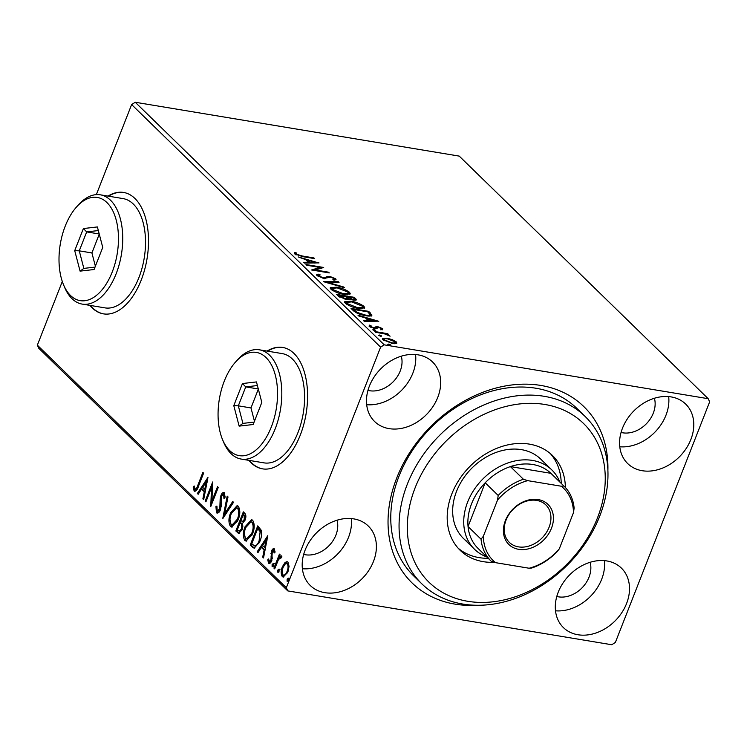 <?xml version="1.0" encoding="UTF-8"?>
<svg xmlns="http://www.w3.org/2000/svg" width="747" height="747" viewBox="0 0 747 747"><rect width="100%" height="100%" fill="white"/><g stroke="black" fill="none" stroke-linecap="round" stroke-linejoin="round"><path stroke-width="1.12" d="M476.614 605.285A123.078 95.812 -45.7 0 1 396.741 477.968A123.078 95.812 -45.7 0 1 521.303 384.219A123.078 95.812 -45.7 0 1 607.89 470.554M585.116 416.443L576.815 408.357A116.924 91.022 134.3 0 0 399.038 476.11A116.924 91.022 134.3 0 0 413.623 575.844L421.924 583.93A116.924 91.022 -45.7 0 1 434.156 441.122A116.924 91.022 -45.7 0 1 577.879 410.271A116.924 91.022 -45.7 0 1 585.116 416.443A116.924 91.022 -45.7 0 1 572.884 559.251A116.924 91.022 -45.7 0 1 429.17 590.093A116.924 91.022 -45.7 0 1 421.924 583.93M89.855 305.364A61.534 33.97 -80.6 0 0 103.45 313.861A61.534 33.97 -80.6 0 0 141.202 280.116A61.534 33.97 -80.6 0 0 123.629 192.455A61.534 33.97 -80.6 0 0 108.016 196.097M123.881 192.502A61.534 33.97 -80.6 0 0 108.52 196.181M248.919 460.357A61.534 33.97 -80.6 0 0 262.514 468.855A61.534 33.97 -80.6 0 0 300.275 435.099A61.534 33.97 -80.6 0 0 282.702 347.439A61.534 33.97 -80.6 0 0 267.081 351.081M282.954 347.486A61.534 33.97 -80.6 0 0 267.594 351.174M626.574 603.529A41.543 32.336 134.3 0 0 621.392 568.093A41.543 32.336 134.3 0 0 558.233 592.166A41.543 32.336 134.3 0 0 563.415 627.601A41.543 32.336 134.3 0 0 626.574 603.529M555.507 610.803A41.543 32.336 134.3 0 0 601.671 579.27A41.543 32.336 134.3 0 0 604.398 560.633M437.742 397.423A41.543 32.336 134.3 0 0 432.569 361.987A41.543 32.336 134.3 0 0 369.41 386.059A41.543 32.336 134.3 0 0 374.592 421.495A41.543 32.336 134.3 0 0 437.742 397.423M366.684 404.706A41.543 32.336 134.3 0 0 412.848 373.164A41.543 32.336 134.3 0 0 415.575 354.526M373.463 561.455A41.543 32.336 134.3 0 0 368.28 526.028A41.543 32.336 134.3 0 0 305.121 550.1A41.543 32.336 134.3 0 0 310.304 585.527A41.543 32.336 134.3 0 0 373.463 561.455M302.395 568.738A41.543 32.336 134.3 0 0 348.569 537.196A41.543 32.336 134.3 0 0 351.286 518.558M690.854 439.497A41.543 32.336 134.3 0 0 685.671 404.062A41.543 32.336 134.3 0 0 622.512 428.134A41.543 32.336 134.3 0 0 627.695 463.57A41.543 32.336 134.3 0 0 690.854 439.497M619.786 446.771A41.543 32.336 134.3 0 0 665.96 415.239A41.543 32.336 134.3 0 0 668.677 396.601M621.065 432.457A26.154 20.365 134.3 0 0 653.298 413.128A26.154 20.365 134.3 0 0 654.4 398.244M303.674 554.414A26.154 20.365 134.3 0 0 335.907 535.095A26.154 20.365 134.3 0 0 337.009 520.211M367.963 390.382A26.154 20.365 134.3 0 0 400.196 371.063A26.154 20.365 134.3 0 0 401.288 356.17M556.786 596.489A26.154 20.365 134.3 0 0 589.019 577.17A26.154 20.365 134.3 0 0 590.111 562.276M392.212 339.633L396.368 341.949L396.237 343.555L392.362 343.489L382.968 339.726L382.408 338.568L386.899 338.167L392.212 339.633L392.026 340.128M396.909 343.069L396.237 343.555M374.751 331.537L387.702 333.685L388.44 334.413L386.535 334.096L390.093 336.187L384.406 333.834L375.498 332.256L374.751 331.537M382.343 329.782L382.763 328.699L382.361 329.791L380.811 329.184L381.222 328.475L378.757 327.485L376.301 328.587L374.536 328.493L369.233 326.336L369.448 325.132L371.072 325.748L370.736 326.523L373.724 327.756L376.189 326.654L377.954 326.747L382.763 328.699L382.361 329.791M380.811 329.184L381.222 328.475M369.233 326.336L369.448 325.132L369.055 326.15M371.072 325.748L370.475 327.177M371.642 315.579L371.894 314.945C371.464 316.149 369.382 316.392 365.638 315.673C360.633 314.935 356.515 313.245 353.294 310.621L351.043 308.436L368.757 311.378L371.857 315.29M348.616 299.332L348.896 298.613C349.017 299.463 348.018 299.715 345.889 299.351L338.578 296.288L336.645 294.402L354.358 297.343L356.478 299.892L353.564 300.126L348.886 299.052M323.61 281.703L338.223 281.628L339.035 282.413L327.942 282.478L343.741 287.007L344.554 287.791L323.61 281.703M306.728 265.25L305.981 264.531L323.694 267.473L315.327 269.994L328.54 272.188L329.287 272.916L311.564 269.975L319.903 267.445L306.728 265.25M302.105 255.96L313.889 257.92L314.636 258.639L302.675 256.651L294.692 253.896L294.906 252.458L296.652 253.046L296.503 254.195L302.105 255.96L301.881 256.52M294.309 252.99L294.906 252.458L294.477 253.55L296.092 254.101M296.652 253.046L295.887 254.746M135.235 102.255L459.218 156.104L708.193 398.702L384.21 344.843L380.606 347.159L131.631 104.571L135.235 102.255L384.21 344.843M318.978 262.879L304.487 263.075L303.684 262.29L308.362 262.262L305.644 259.611L298.156 256.912L318.932 263M334.03 279.042L335.263 279.882L335.692 278.79L334.563 280.116L332.891 279.369L333.862 278.482L330.641 277.156L323.853 278.435L317.008 275.643L316.607 274.793L318.708 274.168L320.211 274.905L318.773 275.895L323.134 277.716L324.628 277.763L327.513 276.343L329.829 276.418L335.692 278.79L336.029 279.537M316.84 275.456L318.558 275.4L318.483 276.651M333.638 280.041L333.862 278.482M336.486 287.156C341.482 287.94 345.842 289.659 349.549 292.301L350.315 293.87L344.022 294.421C339.007 293.627 334.665 291.909 330.986 289.257L330.258 287.735L336.486 287.156L336.253 287.735M350.885 301.181C355.88 301.975 360.241 303.684 363.957 306.326L364.713 307.895L358.42 308.455C353.406 307.661 349.064 305.934 345.385 303.291L344.656 301.76L350.885 301.181L350.651 301.769M378.813 321.173L364.321 321.378L363.509 320.584L368.196 320.556L365.479 317.914L358.803 316L357.99 315.206L378.766 321.294M373.36 330.174L373.64 329.446L375.741 330.295L374.882 330.65L372.781 329.8L373.64 329.446L372.781 329.8M375.582 330.697L374.882 330.65M379.065 335.739L379.355 335.011L381.446 335.861L380.596 336.215L378.496 335.366L379.355 335.011L378.496 335.366M381.287 336.262L380.596 336.215M388.375 344.806L388.664 344.078L390.756 344.927L389.906 345.291L387.805 344.442L388.664 344.078L387.805 344.442M390.606 345.329L389.906 345.291M708.193 398.702L709.65 401.849L615.369 642.429L611.765 644.745L287.782 590.896L38.807 348.298L37.35 345.151L62.3 281.498M285.046 562.472L287.044 561.623L287.968 562.117L289.07 566.375L287.847 572.053L283.225 577.104L282.291 576.591C280.779 573.967 280.807 570.68 282.385 566.73L285.046 562.472L287.548 561.8M281.395 557.579L278.528 559.456L274.691 568.85L273.944 568.122L279.425 554.134L280.172 554.862L279.369 556.917L281.563 555.88L281.946 556.907L281.003 558.046L280.536 557.355L281.554 557.523M275.017 551.323L273.738 550.623L272.281 551.809L271.712 560.698C270.834 562.949 269.779 563.789 268.556 563.21L267.762 559.82L268.696 558.943L269.144 561.408L270.937 560.045L271.506 551.146C272.291 549.082 273.243 548.317 274.364 548.858L275.017 552.248L274.112 553.023L273.514 550.502L274.252 550.707M269.097 563.499L268.556 563.21L269.564 563.378L268.78 559.989M269.144 561.408L270.461 561.744L271.945 560.213M273.86 548.587L274.364 548.858M252.486 547.215L250.236 545.021L257.734 525.879L261.235 530.249C261.964 533.928 261.497 537.681 259.853 541.5L254.204 548.214L252.486 547.215L253.494 547.383L251.244 545.189L250.236 545.021M235.837 530.986L243.335 511.854L244.708 513.189C246.118 514.767 246.249 517.073 245.081 520.099L242.579 523.292L242.187 529.67L238.685 533.377L235.837 530.986L236.846 531.154L237.387 529.782M222.802 518.287L227.2 496.129L228.012 496.914L224.679 513.731L232.719 501.508L233.531 502.292L222.989 518.315M205.92 501.844L205.173 501.116L212.671 481.974L211.924 500.966L217.517 486.689L218.264 487.417L210.766 506.559L211.504 487.604L205.92 501.844M194.911 489.08C196.2 489.024 197.189 487.716 197.88 485.148L202.867 472.421L203.614 473.15L198.553 486.073C197.488 489.836 196.022 491.498 194.155 491.05L193.184 487.063L194.145 485.952L195.219 489.248L196.228 489.416L197.806 487.884M194.808 491.414L194.155 491.05L195.163 491.218L194.201 487.231L193.184 487.063M37.35 345.151L286.325 587.74L380.606 347.159M96.335 194.631L131.631 104.571M207.955 477.38L203.688 499.659L202.876 498.875L204.286 491.769L201.569 489.117L198.17 494.281L197.357 493.496L207.955 477.38M217.181 510.78L219.805 508.856L220.169 498.791L220.925 495.504C221.887 493.011 223.045 492.086 224.408 492.731L225.006 497.791L223.96 498.398L223.624 494.682L221.7 496.148L220.542 509.613C219.403 512.47 218.049 513.525 216.471 512.797L215.93 506.494L216.919 506.111L217.181 510.78L218.675 511.2M223.839 492.413L224.408 492.731M223.624 494.682L224.642 494.85L223.624 494.682M217.144 513.161L216.471 512.797L217.48 512.965L216.677 508.838M230.618 512.797L237.126 505.626L238.265 506.233C240.366 509.912 240.31 514.487 238.097 519.959L231.654 527.065L230.44 526.411C228.386 522.751 228.442 518.213 230.618 512.797L231.598 512.956M245.016 526.822L251.524 519.66L252.663 520.267C254.764 523.946 254.708 528.521 252.495 533.993L246.052 541.089L244.839 540.445C242.784 536.776 242.85 532.237 245.016 526.822L245.996 526.99M267.79 535.683L263.523 557.962L262.711 557.169L264.121 550.063L261.394 547.42L257.995 552.584L257.192 551.79L267.79 535.683M272.113 564.471L273.365 563.481L273.355 565.684L272.113 566.674L272.113 564.471L273.131 564.639L274.373 563.649M277.828 570.036L279.07 569.046L279.07 571.25L277.819 572.239L277.828 570.036L278.836 570.204L280.088 569.214M287.137 579.112L288.379 578.122L288.379 580.316L287.128 581.306L287.137 579.112L288.146 579.28L289.397 578.29M286.325 587.74L287.782 590.896M249.423 460.441A61.534 33.97 -80.6 0 0 262.767 468.892M90.359 305.448A61.534 33.97 -80.6 0 0 103.702 313.908M203.81 499.024L202.876 498.875M205.22 491.928L204.286 491.769M205.229 491.871L202.577 489.285L201.569 489.117M198.497 493.786L197.357 493.496M198.366 493.664L207.685 479.499M204.734 489.5L206.209 482.058L202.652 487.464L205.668 489.649M207.152 482.207L206.209 482.058M206.144 501.274L205.173 501.116M211.55 487.614L212.708 484.635M212.886 501.125L211.924 500.966M211.728 504.104L212.512 487.772L211.504 487.604M216.845 506.643L215.93 506.494M218.199 510.948L220.823 509.024M220.757 509.015L219.805 508.856M221.261 506.896L220.3 506.737M221.317 506.905L221.177 498.959L220.169 498.791M221.915 495.672L220.925 495.504M222.027 495.466L224.287 492.628M225.09 496.783L224.642 494.85M224.212 516.457L224.754 513.74M233.4 502.171L225.687 513.899L224.679 513.731M232.046 511.947L237.621 505.784M232.168 527.074L230.44 526.411M231.458 526.579L230.011 519.753M238.312 519.389L237.359 519.23C239.105 514.888 239.161 511.219 237.537 508.231L236.659 507.764L231.365 513.516C229.618 517.83 229.562 521.471 231.187 524.422L233.157 525.104L237.677 520.967M239.731 513.348L238.545 508.399L236.659 507.764M238.545 508.399L237.537 508.231M232.149 524.936L237.359 519.23M240.189 522.648L240.945 520.706M245.819 517.213L245.1 515.458L243.317 514.543L244.12 512.61M239.189 533.358L237.77 532.872M238.788 533.041L236.846 531.154M242.98 526.112L241.524 523.171L240.142 522.639L237.35 529.754L239.264 531.257L241.44 528.941L241.608 524.385L240.142 522.639M239.264 531.257L240.282 531.425L242.093 529.894M245.1 515.458L243.317 514.543L240.907 520.678L243.279 521.826L244.96 520.379M245.277 519.567L244.316 519.408L244.082 515.29M242.261 521.658L244.316 519.408M242.626 524.553L241.608 524.385M242.392 529.1L241.44 528.941M246.454 525.981L252.019 519.809M246.566 541.108L244.839 540.445M245.856 540.613L244.409 533.788M252.71 533.423L251.758 533.265C253.504 528.923 253.569 525.253 251.935 522.265L251.057 521.789L245.763 527.541C244.026 531.864 243.961 535.496 245.586 538.456L247.556 539.129L252.084 535.001M254.129 527.373L252.944 522.433L251.057 521.789M252.944 522.433L251.935 522.265M246.547 538.961L251.758 533.265M251.244 545.189L251.786 543.816M257.762 528.577L258.518 526.644M254.69 548.233L253.494 547.383M261.506 535.272L261.142 531.836L258.723 528.736L257.715 528.568L251.748 543.779L254.736 546.02C256.566 545.599 258.023 543.853 259.106 540.772L260.133 531.668L257.715 528.568M255.567 546.15L259.386 542.611M261.142 531.836L260.133 531.668M260.068 540.931L259.106 540.772M263.644 557.327L262.711 557.169M265.054 550.222L264.121 550.063M265.064 550.175L262.412 547.588L261.394 547.42M258.322 552.08L257.192 551.79M258.201 551.958L267.519 537.803M264.569 547.794L266.044 540.352L262.486 545.768L265.502 547.953M266.978 540.511L266.044 540.352M268.696 559.979L267.762 559.82M271.889 560.203L270.937 560.045M272.253 558.7L271.282 558.541M272.291 558.709L272.067 556.487L271.049 556.319M272.067 556.487L271.908 553.704L270.9 553.536M272.506 551.314L271.506 551.146M272.543 551.249L274.336 548.84M273.122 566.842L273.131 564.639M274.915 568.28L273.944 568.122M277.847 560.913L279.406 556.926M281.628 555.955L280.377 557.085L279.369 556.917M278.836 572.407L278.836 570.204M283.748 577.095L282.291 576.591M283.309 576.759L282.179 572.688M283.365 566.889L282.385 566.73M283.393 566.898L286.064 562.64M288.053 571.492L287.091 571.334C288.286 568.402 288.351 565.899 287.287 563.836C285.643 563.257 284.252 564.461 283.122 567.468C281.927 570.391 281.871 572.865 282.964 574.873L284.607 575.377L287.595 572.65M288.305 564.004L286.68 563.509L288.305 564.004L289.061 566.487M282.964 574.873C284.588 575.507 285.97 574.331 287.091 571.334M288.146 581.474L288.146 579.28M313.675 258.481L313.889 257.92M296.223 254.148L295.84 254.848M296.214 254.923L296.503 254.195M308.053 263.056L308.362 262.262M306.606 260.544L307.549 260.815M314.534 262.823L315.234 263.019M308.352 262.29L309.127 263.056M309.865 262.253L314.767 262.225L307.783 260.227L309.865 262.253L309.547 263.047M314.459 263.019L314.767 262.225M307.362 261.282L307.783 260.227M319.697 267.977L321.518 268.276M315.103 270.563L315.327 269.994M328.316 272.758L328.54 272.188M313.282 270.255L319.483 268.537L319.903 267.445M318.278 275.26L318.708 274.168M322.919 278.248L323.134 277.716M324.338 278.5L324.628 277.763M324.198 278.855L327.083 277.436L327.513 276.343M327.083 277.436L329.399 277.51M329.567 277.062L329.829 276.418M327.055 282.777L327.83 282.768M337.905 282.422L338.223 281.628M327.746 282.973L327.942 282.478M343.545 287.502L343.741 287.007M348.27 292.684L349.129 293.394L349.549 292.301M349.129 293.394L349.848 294.337M330.295 288.351L332.667 287.922M343.06 294.253L343.275 293.702L348.307 293.235L347.766 292.03L337.233 287.884L332.21 288.351L331.836 289.967M347.439 294.766L348.307 293.235M332.443 290.378L332.779 289.537L343.275 293.702M332.21 288.351L332.779 289.537M338.083 295.803L338.998 295.961M346.477 297.203L347.402 297.353M353.947 298.408L354.358 297.343M354.367 298.865L355.74 300.257M352.584 299.93L352.789 299.398C354.452 299.668 354.881 299.379 354.059 298.52L353.284 297.773L347.607 296.83L347.178 297.922L348.662 299.192M354.069 300.378L354.059 298.52M347.56 298.296L347.99 297.194L352.789 299.398M346.169 296.895L339.203 295.429L345.142 298.623L347.14 298.016L346.169 296.895M346.757 299.482L347.14 298.016M344.937 299.164L345.142 298.623M339.708 297.157L340.053 296.26M338.793 296.484L339.203 295.429M362.668 306.718L363.528 307.419L363.957 306.326M363.528 307.419L364.247 308.371M344.694 302.386L347.066 301.947M357.458 308.278L357.673 307.727L362.706 307.26L362.164 306.055L351.632 301.909L346.608 302.376L346.235 303.992M361.837 308.791L362.706 307.26M346.851 304.412L347.178 303.562L357.673 307.727M346.608 302.376L347.178 303.562M352.481 309.837L353.396 309.986M368.346 312.442L368.757 311.378M368.999 313.124L371.464 316.037M369.121 316.046L369.821 314.282L367.683 311.798L353.602 309.463L356.851 312.255L364.891 314.945C367.972 315.542 369.616 315.318 369.821 314.282M353.191 310.528L353.602 309.463M364.676 315.505L364.891 314.945M356.58 312.928L356.851 312.255M367.888 321.359L368.196 320.556M366.432 318.838L367.384 319.109M374.368 321.117L375.069 321.313M368.187 320.594L368.962 321.35M369.7 320.547L374.602 320.519L367.608 318.521L369.7 320.547L369.382 321.35M374.284 321.322L374.602 320.519M367.197 319.585L367.608 318.521M369.186 326.29L370.297 326.71M373.519 328.278L373.724 327.756M374.508 328.484L374.789 327.784M374.359 328.876L375.33 327.233M374.901 328.325L376.189 326.654M375.769 327.746L377.524 327.84M377.655 327.494L377.954 326.747M381.278 329.063L382.324 329.772M387.478 334.254L387.702 333.685M395.144 342.406L395.938 343.041L396.368 341.949M395.938 343.041L396.34 343.517M382.548 339.241L384.275 339.035M386.666 338.764L386.899 338.167M384.275 340.707L384.182 339.175L383.734 340.352M394.556 343.723L394.78 341.687L387.637 338.895C384.864 338.4 383.837 338.764 384.556 339.988L391.605 342.761C394.388 343.247 395.443 342.892 394.78 341.687M391.391 343.312L391.605 342.761M435.846 588.057A110.771 86.232 134.3 0 0 575.778 554.461A110.771 86.232 134.3 0 0 576.731 417.704A110.771 86.232 134.3 0 0 436.799 451.3A110.771 86.232 134.3 0 0 435.846 588.057M486.848 556.973A55.381 43.121 -45.7 0 1 474.55 549.288A55.381 43.121 -45.7 0 1 467.641 502.049A55.381 43.121 -45.7 0 1 551.856 469.956L540.791 459.172A55.381 43.121 134.3 0 0 537.354 456.249A55.381 43.121 134.3 0 0 469.284 470.862A55.381 43.121 134.3 0 0 463.485 538.503A55.381 43.121 134.3 0 0 466.922 541.426M458.116 548.167A66.156 51.496 134.3 0 0 460.068 549.708A66.156 51.496 134.3 0 0 488.221 558.308M494.383 562.295A66.156 51.496 -45.7 0 1 464.214 553.751A66.156 51.496 -45.7 0 1 460.124 550.259A66.156 51.496 -45.7 0 1 467.043 469.461A66.156 51.496 -45.7 0 1 548.354 452.01A66.156 51.496 -45.7 0 1 552.453 455.502A66.156 51.496 -45.7 0 1 565.376 487.492M561.221 483.374A66.156 51.496 134.3 0 0 550.306 453.55M505.383 520.612A28.003 21.794 -45.7 0 1 538.167 499.566A28.003 21.794 -45.7 0 1 551.454 528.278A28.003 21.794 -45.7 0 1 518.67 549.325A28.003 21.794 -45.7 0 1 505.383 520.612M549.101 527.214A26.154 20.365 134.3 0 0 545.842 504.907A26.154 20.365 134.3 0 0 506.074 520.061A26.154 20.365 134.3 0 0 509.333 542.369A26.154 20.365 134.3 0 0 549.101 527.214M551.277 473.682A52.309 40.721 134.3 0 0 551.09 473.505A52.309 40.721 134.3 0 0 550.903 473.327L510.406 466.595A52.309 40.721 134.3 0 0 485.195 482.786A52.309 40.721 134.3 0 0 471.562 503.814A52.309 40.721 134.3 0 0 468.052 526.532A52.309 40.721 134.3 0 0 478.08 548.429A52.309 40.721 134.3 0 0 478.267 548.606M497.558 500.004L498.193 495.457L485.195 482.786L468.052 526.532L481.049 539.194L483.346 536.262A50.46 39.283 134.3 0 0 495.569 562.668L529.128 568.243A50.46 39.283 134.3 0 0 559.279 548.886L573.491 512.629A50.46 39.283 134.3 0 0 561.268 486.222L527.709 480.648A50.46 39.283 134.3 0 0 497.558 500.004L483.346 536.262M561.268 486.222L563.91 485.998L550.903 473.327A52.309 40.721 134.3 0 0 510.406 466.595L523.414 479.266L527.709 480.648M551.856 469.956A55.381 43.121 -45.7 0 1 559.858 482.048M495.569 562.668L491.265 561.277A52.309 40.721 -45.7 0 1 491.087 561.1A52.309 40.721 -45.7 0 1 481.049 539.194M559.279 548.886L556.982 551.818A52.309 40.721 -45.7 0 1 531.771 568.009L529.128 568.243M563.91 485.998A52.309 40.721 -45.7 0 1 564.097 486.176A52.309 40.721 -45.7 0 1 574.126 508.072L573.491 512.629M498.193 495.457A52.309 40.721 -45.7 0 1 523.414 479.266M224.287 381.11A52.309 28.872 -80.6 0 0 222.522 439.572A52.309 28.872 -80.6 0 0 271.32 426.939A52.309 28.872 -80.6 0 0 271.096 364.34A52.309 28.872 -80.6 0 0 235.38 362.211A52.309 28.872 -80.6 0 0 224.287 381.11M235.38 362.211L237.182 360.175A55.381 30.571 99.4 0 1 259.414 349.811A55.381 30.571 99.4 0 1 275.232 428.703A55.381 30.571 99.4 0 1 241.253 459.078A55.381 30.571 99.4 0 1 223.568 442.084L222.522 439.572M241.253 459.078L264.027 462.869A55.381 30.571 -80.6 0 0 298.006 432.494A55.381 30.571 -80.6 0 0 282.198 353.592L259.414 349.811M261.814 402.409L253.158 424.511L239.143 426.126L233.792 405.64L242.448 383.538L256.464 381.932L261.814 402.409M258.35 389.131L250.983 407.937L238.321 405.826L242.915 423.39L254.101 422.102M250.983 407.937L254.447 421.205M258.303 388.972L245.744 386.89L238.321 405.826L233.792 405.64M257.407 385.545L245.744 386.89L242.448 383.538M242.915 423.39L239.143 426.126M65.222 226.126A52.309 28.872 -80.6 0 0 63.458 284.579A52.309 28.872 -80.6 0 0 112.246 271.945A52.309 28.872 -80.6 0 0 112.022 209.356A52.309 28.872 -80.6 0 0 76.315 207.227A52.309 28.872 -80.6 0 0 65.222 226.126M76.315 207.227L78.118 205.182A55.381 30.571 99.4 0 1 100.35 194.818A55.381 30.571 99.4 0 1 116.159 273.719A55.381 30.571 99.4 0 1 82.179 304.094A55.381 30.571 99.4 0 1 64.494 287.091L63.458 284.579M82.179 304.094L104.963 307.876A55.381 30.571 -80.6 0 0 138.942 277.501A55.381 30.571 -80.6 0 0 123.124 198.609L100.35 194.818M102.75 247.425L94.085 269.518L80.078 271.133L74.719 250.647L83.384 228.554L97.39 226.939L102.75 247.425M99.276 234.147L91.909 252.944L79.257 250.843L83.841 268.397L95.028 267.109M91.909 252.944L95.383 266.221M99.239 233.988L86.68 231.897L79.257 250.843L74.719 250.647M98.343 230.552L86.68 231.897L83.384 228.554M83.841 268.397L80.078 271.133M198.842 485.317L197.88 485.148M221.28 502.656L220.262 502.488M241.524 523.171L240.515 523.003M259.209 529.212L258.201 529.044M325.785 278.127L326.215 277.034M355.301 299.771L355.731 298.679M369.793 313.899L370.223 312.806M354.003 311.266L354.405 310.238M296.316 253.532L295.887 254.624M318.558 275.391L318.129 276.483M381.372 328.848L380.942 329.941M370.549 326.075L370.12 327.167M474.55 549.288L463.485 538.503M551.09 473.505L564.097 486.176M478.08 548.429L491.087 561.1"/></g></svg>
